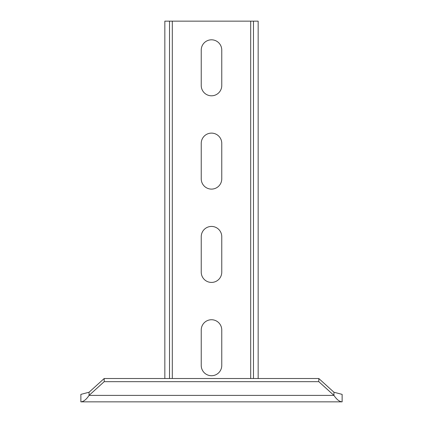 <?xml version="1.0" encoding="UTF-8"?>
<svg xmlns="http://www.w3.org/2000/svg" width="423" height="423" viewBox="0 0 423 423"><rect width="100%" height="100%" fill="white"/><g stroke="black" fill="none" stroke-linecap="round" stroke-linejoin="round"><path stroke-width="0.63" d="M89.063 392.232L89.063 395.383C86.329 399.502 83.601 401.66 80.867 401.85L80.867 394.384L89.063 392.232L104.195 378.511L104.195 381.668L318.805 381.668L333.937 395.383C336.671 399.502 339.399 401.66 342.133 401.85L342.133 394.384L333.937 392.232L318.805 378.511L318.805 381.668M333.937 392.232L333.937 395.383L89.063 395.383L104.195 381.668M104.195 378.511L318.805 378.511M80.867 401.85L342.133 401.85M258.157 378.511L258.157 21.15L253.488 21.15L253.488 378.511M169.512 378.511L169.512 21.15L253.488 21.15M201.237 365.461L201.237 330.003A10.263 10.263 0 0 1 211.5 319.74A10.263 10.263 0 0 1 221.763 330.003L221.763 365.461A10.263 10.263 0 0 1 211.5 375.724A10.263 10.263 0 0 1 201.237 365.461M201.237 236.695A10.263 10.263 0 0 1 211.5 226.432A10.263 10.263 0 0 1 221.763 236.695L221.763 272.153A10.263 10.263 0 0 1 211.5 282.416A10.263 10.263 0 0 1 201.237 272.153L201.237 236.695M201.237 143.386A10.263 10.263 0 0 1 211.5 133.118A10.263 10.263 0 0 1 221.763 143.386L221.763 178.844A10.263 10.263 0 0 1 211.5 189.107A10.263 10.263 0 0 1 201.237 178.844L201.237 143.386M201.237 50.078A10.263 10.263 0 0 1 211.5 39.81A10.263 10.263 0 0 1 221.763 50.078L221.763 85.531A10.263 10.263 0 0 1 211.5 95.799A10.263 10.263 0 0 1 201.237 85.531L201.237 50.078M164.843 378.511L164.843 21.15L169.512 21.15M250.691 378.511L250.691 21.15M172.309 378.511L172.309 21.15"/></g></svg>
